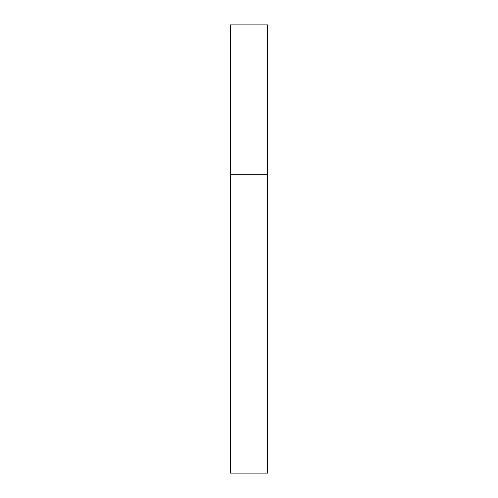 <?xml version="1.0" encoding="UTF-8"?>
<svg xmlns="http://www.w3.org/2000/svg" width="498" height="498" viewBox="0 0 498 498"><rect width="100%" height="100%" fill="white"/><g stroke="black" fill="none" stroke-linecap="round" stroke-linejoin="round"><path stroke-width="0.37" stroke-dasharray="2.49 1.87" d="M267.675 174.3L230.325 174.3L267.675 174.3M267.675 24.9L230.325 24.9M230.325 473.1L267.675 473.1"/><path stroke-width="0.75" d="M230.325 174.3L267.675 174.3L267.675 24.9L230.325 24.9L230.325 473.1L267.675 473.1L267.675 174.3L230.325 174.3"/></g></svg>
